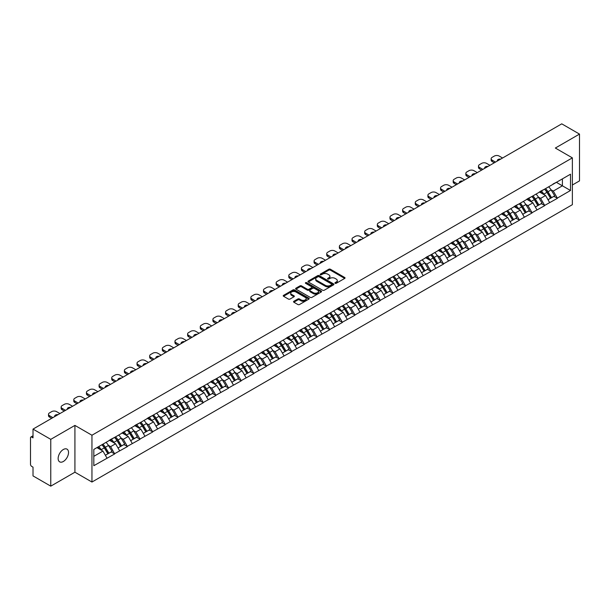 <?xml version="1.0" encoding="UTF-8"?>
<svg xmlns="http://www.w3.org/2000/svg" width="610" height="610" viewBox="0 0 610 610"><rect width="100%" height="100%" fill="white"/><g stroke="black" fill="none" stroke-linecap="round" stroke-linejoin="round"><path stroke-width="0.91" d="M335.142 283.299A0.785 0.457 0 0 0 336.255 283.299L344.711 278.412A1.128 0.648 0 0 0 345.039 277.954A1.128 0.648 0 0 0 344.711 277.497L330.384 269.223A1.128 0.648 0 0 0 328.798 269.223L320.341 274.111A0.785 0.457 0 0 0 321.455 274.752L322.545 274.119A3.599 2.082 0 0 1 327.639 274.119L328.836 274.805A3.599 2.082 0 0 1 329.888 276.277A3.599 2.082 0 0 1 328.836 277.748L327.738 278.381A0.785 0.457 0 0 0 328.851 279.022L329.949 278.389A3.599 2.082 0 0 1 335.042 278.389L336.232 279.083A3.599 2.082 0 0 1 337.292 280.554A3.599 2.082 0 0 1 336.232 282.018L335.142 282.651A0.785 0.457 0 0 0 335.142 283.299L335.142 282.651M63.333 449.509A7.335 4.239 -60 0 1 67.001 449.143A7.335 4.239 -60 0 1 68.129 455.029A7.335 4.239 -60 0 1 63.333 461.495A7.335 4.239 -60 0 1 59.666 461.854A7.335 4.239 -60 0 1 58.537 455.975A7.335 4.239 -60 0 1 63.333 449.509M293.86 301.294A1.128 0.648 0 0 0 293.532 301.752A1.128 0.648 0 0 0 293.86 302.209L297.878 304.535A1.128 0.648 0 0 0 299.472 304.535L308.858 299.113A1.128 0.648 0 0 0 309.194 298.648A1.128 0.648 0 0 0 308.858 298.191L294.538 289.925A1.128 0.648 0 0 0 292.945 289.925L283.558 295.347A1.128 0.648 0 0 0 283.223 295.804A1.128 0.648 0 0 0 283.558 296.262L288.408 299.068A1.128 0.648 0 0 0 290.002 299.068L294.02 296.742A1.128 0.648 0 0 0 294.348 296.285A1.128 0.648 0 0 0 294.02 295.827L291.611 294.439A3.012 1.738 0 0 1 290.734 293.204A3.012 1.738 0 0 1 292.587 291.603A3.012 1.738 0 0 1 295.873 291.976L305.297 297.421A3.012 1.738 0 0 1 306.182 298.648A3.012 1.738 0 0 1 304.321 300.257A3.012 1.738 0 0 1 301.043 299.884L299.472 298.976A1.128 0.648 0 0 0 297.878 298.976L293.86 301.294L293.86 302.209L297.878 299.906L297.878 298.976M74.923 425.406L50.767 439.353L33.016 429.104L561.749 123.845L579.5 134.093L555.344 148.039L572.363 157.868L91.95 435.235L74.923 425.406L74.923 472.209L91.95 482.037L91.95 435.235M322.629 290.246A1.128 0.648 0 0 0 324.215 290.246L333.609 284.824A1.128 0.648 0 0 0 333.937 284.367A1.128 0.648 0 0 0 333.609 283.902L319.282 275.636A1.128 0.648 0 0 0 317.696 275.636L308.302 281.058A1.128 0.648 0 0 0 307.974 281.515A1.128 0.648 0 0 0 308.302 281.972L322.629 290.246M305.869 283.467A0.785 0.457 0 0 1 306.67 283.574L306.67 282.643L321.234 291.046A1.128 0.648 0 0 1 321.562 291.511A1.128 0.648 0 0 1 321.234 291.969L311.847 297.39A1.128 0.648 0 0 1 310.254 297.39L295.926 289.117L295.926 288.202A1.128 0.648 0 0 0 295.598 288.66A1.128 0.648 0 0 0 295.926 289.117M295.926 288.202L299.945 285.877A1.128 0.648 0 0 1 301.538 285.877L307.348 289.231A1.128 0.648 0 0 0 308.942 289.231L311.603 287.691A1.128 0.648 0 0 0 311.939 287.234A1.128 0.648 0 0 0 311.603 286.776L305.557 283.284A0.785 0.457 0 0 1 306.67 282.643M91.95 482.037L572.363 204.678L572.363 157.868M101.893 444.751A7.678 4.438 -120 0 1 104.523 447.824L108.107 453.733L111.226 451.934L114.688 453.932L110.639 446.634L108.389 445.338M114.688 453.932L93.818 465.704L93.818 449.417L570.503 174.201L570.503 190.495L557.326 198.097L553.278 191.075L551.028 189.779M544.532 189.199A7.678 4.438 -120 0 1 547.162 192.272L550.746 198.181L553.865 196.382L557.326 198.097M557.326 198.38L544.684 205.402L540.628 198.38L538.378 197.083M531.889 196.496A7.678 4.438 -120 0 1 534.52 199.569L538.096 205.486L541.215 203.679L544.684 205.402M544.684 205.677L532.034 212.699L527.978 205.677L525.736 204.381M519.24 203.801A7.678 4.438 -120 0 1 521.87 206.874L525.446 212.783L528.573 210.984L532.034 212.699M532.034 212.981L519.384 220.004L515.336 212.981L513.086 211.685M506.59 211.098A7.678 4.438 -120 0 1 509.22 214.179L512.804 220.088L515.923 218.281L519.384 220.004M519.384 220.286L506.742 227.301L502.686 220.286L500.444 218.99M493.947 218.403A7.678 4.438 -120 0 1 496.578 221.476L500.154 227.385L503.28 225.586L506.742 227.301M506.742 227.583L494.092 234.606L490.043 227.583L487.794 226.287M481.298 225.7A7.678 4.438 -120 0 1 483.928 228.78L487.512 234.69L490.631 232.89L494.092 234.606M494.092 234.888L481.45 241.911L477.394 234.888L475.144 233.592M468.655 233.005A7.678 4.438 -120 0 1 471.286 236.078L474.862 241.987L477.981 240.188L481.45 241.911M481.45 242.185L468.8 249.208L464.744 242.185L462.502 240.889M456.005 240.31A7.678 4.438 -120 0 1 458.636 243.382L462.22 249.292L465.338 247.492L468.8 249.208M468.8 249.49L456.15 256.513L452.101 249.49L449.852 248.194M443.363 247.607A7.678 4.438 -120 0 1 445.986 250.679L449.57 256.596L452.689 254.789L456.15 256.513M456.15 256.795L443.508 263.81L439.452 256.795L437.21 255.491M430.713 254.911A7.678 4.438 -120 0 1 433.344 257.984L436.92 263.894L440.046 262.094L443.508 263.81M443.508 264.092L430.858 271.114L426.809 264.092L424.56 262.796M418.063 262.208A7.678 4.438 -120 0 1 420.694 265.289L424.278 271.198L427.396 269.391L430.858 271.114M430.858 271.397L418.216 278.412L414.159 271.397L411.91 270.1M405.421 269.513A7.678 4.438 -120 0 1 408.052 272.586L411.628 278.495L414.747 276.696L418.216 278.412M418.216 278.694L405.566 285.716L401.51 278.694L399.268 277.397M392.771 276.818A7.678 4.438 -120 0 1 395.402 279.891L398.986 285.8L402.104 284.001L405.566 285.716M405.566 285.998L392.916 293.021L388.867 285.998L386.618 284.702M380.129 284.115A7.678 4.438 -120 0 1 382.752 287.188L386.336 293.105L389.454 291.298L392.916 293.021M392.916 293.296L380.274 300.318L376.217 293.296L373.976 291.999M367.479 291.42A7.678 4.438 -120 0 1 370.11 294.493L373.686 300.402L376.812 298.603L380.274 300.318M380.274 300.6L367.624 307.623L363.575 300.6L361.326 299.304M354.829 298.717A7.678 4.438 -120 0 1 357.46 301.798L361.044 307.707L364.162 305.9L367.624 307.623M367.624 307.905L354.982 314.92L350.925 307.905L348.684 306.609M342.187 306.022A7.678 4.438 -120 0 1 344.818 309.095L348.394 315.004L351.512 313.204L354.982 314.92M354.982 315.202L342.332 322.225L338.275 315.202L336.034 313.906M329.537 313.319A7.678 4.438 -120 0 1 332.168 316.399L335.752 322.309L338.87 320.509L342.332 322.225M342.332 322.507L329.682 329.53L325.633 322.507L323.384 321.211M316.895 320.624A7.678 4.438 -120 0 1 319.518 323.696L323.102 329.606L326.22 327.806L329.682 329.53M329.682 329.804L317.04 336.827L312.983 329.804L310.742 328.508M304.245 327.928A7.678 4.438 -120 0 1 306.876 331.001L310.452 336.911L313.578 335.111L317.04 336.827M317.04 337.109L304.39 344.131L300.341 337.109L298.092 335.813M291.595 335.225A7.678 4.438 -120 0 1 294.226 338.298L297.81 344.215L300.928 342.408L304.39 344.131M304.39 344.406L291.748 351.429L287.691 344.406L285.45 343.11M278.953 342.53A7.678 4.438 -120 0 1 281.584 345.603L285.16 351.512L288.286 349.713L291.748 351.429M291.748 351.711L279.098 358.733L275.041 351.711L272.8 350.414M266.303 349.827A7.678 4.438 -120 0 1 268.934 352.908L272.517 358.817L275.636 357.01L279.098 358.733M279.098 359.015L266.448 366.031L262.399 359.015L260.15 357.719M253.661 357.132A7.678 4.438 -120 0 1 256.284 360.205L259.868 366.114L262.986 364.315L266.448 366.031M266.448 366.313L253.806 373.335L249.749 366.313L247.507 365.016M241.011 364.437A7.678 4.438 -120 0 1 243.642 367.51L247.218 373.419L250.344 371.62L253.806 373.335M253.806 373.617L241.156 380.64L237.107 373.617L234.858 372.321M228.361 371.734A7.678 4.438 -120 0 1 230.992 374.807L234.575 380.724L237.694 378.917L241.156 380.64M241.156 380.914L228.514 387.937L224.457 380.914L222.215 379.618M215.719 379.039A7.678 4.438 -120 0 1 218.35 382.112L221.926 388.021L225.052 386.221L228.514 387.937M228.514 388.219L215.864 395.242L211.807 388.219L209.565 386.923M203.069 386.336A7.678 4.438 -120 0 1 205.7 389.409L209.283 395.326L212.402 393.519L215.864 395.242M215.864 395.524L203.221 402.539L199.165 395.524L196.916 394.228M190.427 393.641A7.678 4.438 -120 0 1 193.057 396.713L196.633 402.623L199.752 400.823L203.221 402.539M203.221 402.821L190.572 409.844L186.515 402.821L184.273 401.525M177.777 400.938A7.678 4.438 -120 0 1 180.407 404.018L183.984 409.928L187.11 408.128L190.572 409.844M190.572 410.126L177.922 417.141L173.873 410.126L171.624 408.83M165.127 408.242A7.678 4.438 -120 0 1 167.758 411.315L171.341 417.225L174.46 415.425L177.922 417.141M177.922 417.423L165.279 424.446L161.223 417.423L158.981 416.127M152.485 415.547A7.678 4.438 -120 0 1 155.115 418.62L158.691 424.529L161.818 422.73L165.279 424.446M165.279 424.728L152.63 431.75L148.581 424.728L146.331 423.432M139.835 422.844A7.678 4.438 -120 0 1 142.465 425.917L146.049 431.834L149.168 430.027L152.63 431.75M152.63 432.025L139.987 439.047L135.931 432.025L133.681 430.729M127.193 430.149A7.678 4.438 -120 0 1 129.823 433.222L133.399 439.131L136.518 437.332L139.987 439.047M139.987 439.33L127.337 446.352L123.281 439.33L121.039 438.033M114.543 437.446A7.678 4.438 -120 0 1 117.173 440.527L120.749 446.436L123.876 444.629L127.337 446.352M127.337 446.634L114.688 453.649M110.395 439.566L114.688 437.362M110.639 446.634L115.58 443.775L109.343 440.176M119.636 450.798L115.58 443.775M123.037 432.261L127.337 430.065M123.281 439.33L128.23 436.478L121.985 432.871M132.278 443.493L128.23 436.478M135.687 424.964L139.987 422.761M135.931 432.025L140.872 429.173L134.635 425.566M144.928 436.196L140.872 429.173M148.337 417.659L152.63 415.456M148.581 424.728L153.522 421.868L147.277 418.269M157.578 428.891L153.522 421.868M160.979 410.355L165.279 408.159M161.223 417.423L166.172 414.571L159.927 410.965M170.22 421.594L166.172 414.571M173.629 403.058L177.922 400.854M173.873 410.126L178.814 407.267L172.577 403.667M182.87 414.289L178.814 407.267M186.271 395.753L190.572 393.557M186.515 402.821L191.464 399.969L185.219 396.363M195.513 406.984L191.464 399.969M198.921 388.456L203.221 386.252M199.165 395.524L204.106 392.665L197.869 389.058M208.162 399.687L204.106 392.665M211.571 381.151L215.864 378.955M211.807 388.219L216.756 385.367L210.511 381.761M220.812 392.382L216.756 385.367M224.213 373.846L228.514 371.65M224.457 380.914L229.406 378.063L223.161 374.456M233.455 385.085L229.406 378.063M236.863 366.549L241.156 364.345M237.107 373.617L242.048 370.758L235.811 367.159M246.104 377.781L242.048 370.758M249.505 359.244L253.806 357.048M249.749 366.313L254.698 363.461L248.453 359.854M258.747 370.483L254.698 363.461M262.155 351.947L266.448 349.743M262.399 359.015L267.34 356.156L261.103 352.557M271.397 363.179L267.34 356.156M274.805 344.642L279.098 342.446M275.041 351.711L279.99 348.859L273.745 345.252M284.046 355.874L279.99 348.859M287.447 337.345L291.748 335.142M287.691 344.406L292.64 341.554L286.395 337.948M296.689 348.577L292.64 341.554M300.097 330.04L304.39 327.837M300.341 337.109L305.282 334.25L299.045 330.65M309.339 341.272L305.282 334.25M312.739 322.736L317.04 320.54M312.983 329.804L317.932 326.952L311.687 323.346M321.981 333.975L317.932 326.952M325.389 315.439L329.682 313.235M325.633 322.507L330.574 319.648L324.337 316.049M334.631 326.67L330.574 319.648M338.039 308.134L342.332 305.938M338.275 315.202L343.224 312.35L336.979 308.744M347.281 319.365L343.224 312.35M350.681 300.837L354.982 298.633M350.925 307.905L355.874 305.046L349.629 301.439M359.923 312.068L355.874 305.046M363.331 293.532L367.624 291.336M363.575 300.6L368.516 297.749L362.271 294.142M372.573 304.764L368.516 297.749M375.973 286.235L380.274 284.031M376.217 293.296L381.166 290.444L374.921 286.837M385.215 297.466L381.166 290.444M388.623 278.93L392.916 276.726M388.867 285.998L393.808 283.139L387.571 279.54M397.865 290.162L393.808 283.139M401.273 271.625L405.566 269.429M401.51 278.694L406.458 275.842L400.213 272.235M410.515 282.865L406.458 275.842M413.916 264.328L418.216 262.125M414.159 271.397L419.108 268.537L412.863 264.938M423.157 275.56L419.108 268.537M426.565 257.023L430.858 254.827M426.809 264.092L431.75 261.24L425.505 257.633M435.807 268.255L431.75 261.24M439.208 249.726L443.508 247.523M439.452 256.795L444.4 253.935L438.155 250.329M448.449 260.958L444.4 253.935M451.858 242.422L456.15 240.226M452.101 249.49L457.042 246.638L450.805 243.032M461.099 253.653L457.042 246.638M464.5 235.117L468.8 232.921M464.744 242.185L469.692 239.333L463.447 235.727M473.749 246.356L469.692 239.333M477.15 227.82L481.45 225.616M477.394 234.888L482.342 232.029L476.097 228.43M486.391 239.051L482.342 232.029M489.799 220.515L494.092 218.319M490.043 227.583L494.984 224.732L488.74 221.125M499.041 231.754L494.984 224.732M502.442 213.218L506.742 211.014M502.686 220.286L507.634 217.427L501.389 213.828M511.683 224.45L507.634 217.427M515.092 205.913L519.384 203.717M515.336 212.981L520.277 210.13L514.039 206.523M524.333 217.145L520.277 210.13M527.734 198.616L532.034 196.412M527.978 205.677L532.926 202.825L526.682 199.218M536.983 209.848L532.926 202.825M540.384 191.311L544.684 189.108M540.628 198.38L545.576 195.52L539.332 191.921M549.625 202.543L545.576 195.52M553.034 184.006L557.326 181.81M553.278 191.075L562.397 185.814L562.397 178.882L570.503 174.201M556.396 182.344L570.503 190.495M572.363 185.013L579.5 180.895L579.5 134.093M50.767 439.353L50.767 486.155L33.016 475.907L33.016 467.153L31.712 466.406A1.723 0.991 -120 0 1 30.5 464.301L30.5 437.812A1.723 0.991 -120 0 1 30.858 437.019A1.723 0.991 -120 0 1 31.712 437.103L33.016 437.858L33.016 429.104M50.767 486.155L74.923 472.209M93.818 456.341L102.938 451.08L96.937 447.618M106.986 458.102L102.938 451.08M546.987 192.409L547.383 192.638M534.337 199.706L534.741 199.943M521.695 207.011L522.091 207.24M509.045 214.316L509.449 214.545M496.395 221.613L496.799 221.849M483.753 228.918L484.157 229.146M471.103 236.215L471.507 236.451M458.461 243.52L458.857 243.748M445.811 250.817L446.215 251.053M433.161 258.121L433.565 258.35M420.519 265.426L420.923 265.655M407.869 272.723L408.273 272.96M395.227 280.028L395.623 280.257M382.577 287.325L382.981 287.562M369.935 294.63L370.331 294.859M357.285 301.935L357.689 302.163M344.635 309.232L345.039 309.468M331.992 316.537L332.389 316.765M319.343 323.834L319.747 324.07M306.7 331.138L307.097 331.367M294.05 338.436L294.455 338.672M281.401 345.74L281.805 345.969M268.758 353.045L269.155 353.274M256.108 360.342L256.513 360.579M243.466 367.647L243.863 367.876M230.816 374.944L231.22 375.18M218.166 382.249L218.571 382.478M205.524 389.554L205.921 389.782M192.874 396.851L193.278 397.079M180.232 404.155L180.629 404.384M167.582 411.453L167.986 411.689M154.932 418.757L155.337 418.986M142.29 426.054L142.687 426.291M129.64 433.359L130.044 433.588M116.998 440.664L117.394 440.893M104.348 447.961L104.752 448.197M335.454 283.406L336.232 282.956A3.599 2.082 0 0 0 337.292 281.485L337.292 280.554M329.888 276.277L329.888 277.214A3.599 2.082 0 0 1 328.836 278.686L328.058 279.136M344.696 278.427L330.384 270.161A1.128 0.648 0 0 0 328.798 270.161L320.654 274.858M333.609 283.902L333.609 284.824L319.282 276.574A1.128 0.648 0 0 0 317.696 276.574L308.317 281.98L308.302 281.058M331.619 284.687A0.785 0.457 0 0 0 331.619 284.039L319.045 276.78A0.785 0.457 0 0 0 317.932 276.78L316.781 277.451A3.599 2.082 0 0 0 315.721 278.923A3.599 2.082 0 0 0 316.781 280.387L325.374 285.35A3.599 2.082 0 0 0 330.467 285.35L331.619 284.687L331.619 285.625A0.785 0.457 0 0 0 331.848 285.297L331.848 284.367M315.721 278.923L315.721 279.853A3.599 2.082 0 0 0 316.781 281.324L316.781 280.387M331.619 285.625L330.467 286.288A3.599 2.082 0 0 1 325.374 286.288L316.781 281.324M295.941 289.125L299.945 286.814L299.945 285.877M311.939 287.234L311.939 288.172A1.128 0.648 0 0 1 311.603 288.629L308.942 290.169A1.128 0.648 0 0 1 307.348 290.169L301.538 286.814A1.128 0.648 0 0 0 299.945 286.814M306.67 283.574L321.218 291.976M313.38 292.716A3.012 1.738 0 0 0 316.659 293.09A3.012 1.738 0 0 0 318.512 291.488A3.012 1.738 0 0 0 317.635 290.253L314.31 288.339A1.128 0.648 0 0 0 312.716 288.339L310.055 289.88A1.128 0.648 0 0 0 309.727 290.337A1.128 0.648 0 0 0 310.055 290.795L313.38 292.716L313.38 293.646A3.012 1.738 0 0 0 316.659 294.028A3.012 1.738 0 0 0 318.512 292.419L318.512 291.488M309.727 290.337L309.727 291.275A1.128 0.648 0 0 0 310.055 291.733L310.055 290.795M313.38 293.646L310.055 291.733M306.182 298.648L306.182 299.586A3.012 1.738 0 0 1 304.321 301.195A3.012 1.738 0 0 1 301.043 300.814L299.472 299.906A1.128 0.648 0 0 0 297.878 299.906M290.734 293.204L290.734 294.142A3.012 1.738 0 0 0 291.611 295.37L291.611 294.439M294.005 296.757L291.611 295.37M308.858 298.191L308.858 299.113L294.538 290.856A1.128 0.648 0 0 0 292.945 290.856L283.574 296.269L283.558 295.347M502.564 158.013L499.201 156.069A3.439 1.982 0 0 0 494.336 156.069L492.148 157.334A3.439 1.982 0 0 0 491.141 158.737A3.439 1.982 0 0 0 492.148 160.14L492.148 161.543L494.298 162.786M492.148 161.543A3.439 1.982 180 0 1 491.141 160.14L491.141 158.737M492.148 160.14L495.511 162.085M497.402 160.994A2.692 1.555 180 0 1 497.318 160.605A2.692 1.555 180 0 1 500.673 159.103M548.649 186.82A9.402 5.429 60 0 1 551.112 189.916L547.993 191.723A9.402 5.429 -120 0 0 545.531 188.62M547.993 191.723L551.57 197.632L554.696 195.833L551.112 189.916M550.746 198.181L551.57 197.632M553.865 196.382L554.696 195.833M540.155 191.441A7.678 4.438 60 0 1 542.275 193.622M541.352 191.029A9.402 5.429 60 0 1 543.815 194.132L544.173 194.712M548.016 199.76L550.517 198.242L546.941 192.325A9.402 5.429 -120 0 0 544.471 189.23M550.517 198.242L547.986 199.699M489.921 165.31L486.551 163.366A3.439 1.982 0 0 0 481.686 163.366L479.498 164.631A3.439 1.982 0 0 0 478.492 166.034A3.439 1.982 0 0 0 479.498 167.437L479.498 168.848L481.648 170.083M479.498 168.848A3.439 1.982 180 0 1 478.492 167.437L478.492 166.034M479.498 167.437L482.868 169.382M484.752 168.291A2.692 1.555 180 0 1 484.668 167.91A2.692 1.555 180 0 1 488.03 166.4M535.999 194.125A9.402 5.429 60 0 1 538.462 197.221L535.344 199.02A9.402 5.429 -120 0 0 532.881 195.924M535.344 199.02L538.927 204.929L542.046 203.13L538.462 197.221M538.096 205.486L538.927 204.929M541.215 203.679L542.046 203.13M527.505 198.746A7.678 4.438 60 0 1 529.625 200.919M528.71 198.334A9.402 5.429 60 0 1 531.173 201.43L531.524 202.017M535.366 207.057L537.867 205.54L534.291 199.63A9.402 5.429 -120 0 0 531.828 196.534M537.867 205.54L535.336 207.004M477.272 172.615L473.909 170.67A3.439 1.982 0 0 0 469.044 170.67L466.856 171.936A3.439 1.982 0 0 0 465.849 173.339A3.439 1.982 0 0 0 466.856 174.742L466.856 176.145L469.006 177.388M466.856 176.145A3.439 1.982 180 0 1 465.849 174.742L465.849 173.339M466.856 174.742L470.218 176.686M472.109 175.596A2.692 1.555 180 0 1 472.026 175.207A2.692 1.555 180 0 1 475.381 173.705M523.357 201.422A9.402 5.429 60 0 1 525.82 204.518L522.701 206.325A9.402 5.429 -120 0 0 520.231 203.221M522.701 206.325L526.278 212.234L529.396 210.435L525.82 204.518M525.446 212.783L526.278 212.234M528.573 210.984L529.396 210.435M514.863 206.05A7.678 4.438 60 0 1 516.975 208.223M516.06 205.639A9.402 5.429 60 0 1 518.523 208.734L518.874 209.314M522.724 214.362L525.225 212.844L521.641 206.935A9.402 5.429 -120 0 0 519.179 203.831M525.225 212.844L522.694 214.308M464.622 179.912L461.259 177.975A3.439 1.982 0 0 0 456.394 177.975L454.206 179.233A3.439 1.982 0 0 0 453.2 180.636A3.439 1.982 0 0 0 454.206 182.047L454.206 183.45L456.356 184.685M454.206 183.45A3.439 1.982 180 0 1 453.2 182.047L453.2 180.636M454.206 182.047L457.569 183.984M459.46 182.893A2.692 1.555 180 0 1 459.376 182.512A2.692 1.555 180 0 1 462.738 181.002M510.707 208.727A9.402 5.429 60 0 1 513.17 211.822L510.051 213.622A9.402 5.429 -120 0 0 507.589 210.526M510.051 213.622L513.628 219.539L516.754 217.732L513.17 211.822M512.804 220.088L513.628 219.539M515.923 218.281L516.754 217.732M502.213 213.347A7.678 4.438 60 0 1 504.333 215.521M503.41 212.936A9.402 5.429 60 0 1 505.873 216.039L506.231 216.619M510.074 221.659L512.575 220.141L508.999 214.232A9.402 5.429 -120 0 0 506.536 211.136M512.575 220.141L510.044 221.605M451.979 187.217L448.617 185.272A3.439 1.982 0 0 0 443.752 185.272L441.564 186.538A3.439 1.982 0 0 0 440.557 187.941A3.439 1.982 0 0 0 441.564 189.344L441.564 190.747L443.706 191.99M441.564 190.747A3.439 1.982 180 0 1 440.557 189.344L440.557 187.941M441.564 189.344L444.926 191.288M446.817 190.198A2.692 1.555 180 0 1 446.733 189.817A2.692 1.555 180 0 1 450.088 188.307M498.065 216.024A9.402 5.429 60 0 1 500.528 219.127L497.402 220.927A9.402 5.429 -120 0 0 494.939 217.831M497.402 220.927L500.985 226.836L504.104 225.037L500.528 219.127M500.154 227.385L500.985 226.836M503.28 225.586L504.104 225.037M489.563 220.652A7.678 4.438 60 0 1 491.683 222.825M490.768 220.24A9.402 5.429 60 0 1 493.231 223.336L493.582 223.923M497.432 228.963L499.933 227.446L496.349 221.537A9.402 5.429 -120 0 0 493.887 218.433M499.933 227.446L497.402 228.91M439.33 194.514L435.967 192.577A3.439 1.982 0 0 0 431.102 192.577L428.914 193.835A3.439 1.982 0 0 0 427.907 195.246A3.439 1.982 0 0 0 428.914 196.649L428.914 198.052L431.064 199.295M428.914 198.052A3.439 1.982 180 0 1 427.907 196.649L427.907 195.246M428.914 196.649L432.276 198.585M434.167 197.495A2.692 1.555 180 0 1 434.084 197.114A2.692 1.555 180 0 1 437.446 195.604M485.415 223.329A9.402 5.429 60 0 1 487.878 226.424L484.759 228.231A9.402 5.429 -120 0 0 482.296 225.128M484.759 228.231L488.336 234.141L491.462 232.334L487.878 226.424M487.512 234.69L488.336 234.141M490.631 232.89L491.462 232.334M476.921 227.949A7.678 4.438 60 0 1 479.041 230.123M478.118 227.538A9.402 5.429 60 0 1 480.581 230.641L480.939 231.22M484.782 236.261L487.283 234.751L483.707 228.834A9.402 5.429 -120 0 0 481.237 225.738M487.283 234.751L484.752 236.207M426.687 201.819L423.317 199.874A3.439 1.982 0 0 0 418.46 199.874L416.264 201.14A3.439 1.982 0 0 0 415.257 202.543A3.439 1.982 0 0 0 416.264 203.946L416.264 205.349L418.414 206.592M416.264 205.349A3.439 1.982 180 0 1 415.257 203.946L415.257 202.543M416.264 203.946L419.634 205.89M421.518 204.8A2.692 1.555 180 0 1 421.434 204.419A2.692 1.555 180 0 1 424.796 202.909M472.765 230.626A9.402 5.429 60 0 1 475.236 233.729L472.109 235.529A9.402 5.429 -120 0 0 469.647 232.433M472.109 235.529L475.693 241.438L478.812 239.638L475.236 233.729M474.862 241.987L475.693 241.438M477.981 240.188L478.812 239.638M464.271 235.254A7.678 4.438 60 0 1 466.391 237.427M465.476 234.842A9.402 5.429 60 0 1 467.939 237.938L468.289 238.525M472.132 243.565L474.633 242.048L471.057 236.139A9.402 5.429 -120 0 0 468.594 233.043M474.633 242.048L472.102 243.512M414.037 209.123L410.675 207.179A3.439 1.982 0 0 0 405.81 207.179L403.622 208.445A3.439 1.982 0 0 0 402.615 209.848A3.439 1.982 0 0 0 403.622 211.251L403.622 212.654L405.772 213.896M403.622 212.654A3.439 1.982 180 0 1 402.615 211.251L402.615 209.848M403.622 211.251L406.984 213.195M408.875 212.105A2.692 1.555 180 0 1 408.791 211.716A2.692 1.555 180 0 1 412.146 210.214M460.123 237.93A9.402 5.429 60 0 1 462.586 241.026L459.467 242.833A9.402 5.429 -120 0 0 456.997 239.73M459.467 242.833L463.043 248.743L466.162 246.943L462.586 241.026M462.22 249.292L463.043 248.743M465.338 247.492L466.162 246.943M451.629 242.559A7.678 4.438 60 0 1 453.741 244.732M452.826 242.147A9.402 5.429 60 0 1 455.289 245.243L455.639 245.822M459.49 250.87L461.991 249.353L458.407 243.443A9.402 5.429 -120 0 0 455.945 240.34M461.991 249.353L459.46 250.809M401.388 216.42L398.025 214.476A3.439 1.982 0 0 0 393.16 214.476L390.972 215.742A3.439 1.982 0 0 0 389.965 217.145A3.439 1.982 0 0 0 390.972 218.548L390.972 219.958L393.122 221.194M390.972 219.958A3.439 1.982 180 0 1 389.965 218.548L389.965 217.145M390.972 218.548L394.334 220.492M396.225 219.402A2.692 1.555 180 0 1 396.142 219.02A2.692 1.555 180 0 1 399.504 217.511M447.473 245.235A9.402 5.429 60 0 1 449.936 248.331L446.817 250.131A9.402 5.429 -120 0 0 444.354 247.035M446.817 250.131L450.401 256.048L453.52 254.24L449.936 248.331M449.57 256.596L450.401 256.048M452.689 254.789L453.52 254.24M438.979 249.856A7.678 4.438 60 0 1 441.099 252.029M440.176 249.444A9.402 5.429 60 0 1 442.639 252.54L442.997 253.127M446.84 258.167L449.341 256.65L445.765 250.74A9.402 5.429 -120 0 0 443.302 247.645M449.341 256.65L446.81 258.114M388.745 223.725L385.383 221.781A3.439 1.982 0 0 0 380.518 221.781L378.33 223.046A3.439 1.982 0 0 0 377.323 224.45A3.439 1.982 0 0 0 378.33 225.852L378.33 227.256L380.472 228.498M378.33 227.256A3.439 1.982 180 0 1 377.323 225.852L377.323 224.45M378.33 225.852L381.692 227.797M383.583 226.706A2.692 1.555 180 0 1 383.499 226.318A2.692 1.555 180 0 1 386.854 224.815M434.831 252.532A9.402 5.429 60 0 1 437.294 255.636L434.167 257.435A9.402 5.429 -120 0 0 431.705 254.339M434.167 257.435L437.751 263.345L440.87 261.545L437.294 255.636M436.92 263.894L437.751 263.345M440.046 262.094L440.87 261.545M426.329 257.161A7.678 4.438 60 0 1 428.449 259.334M427.534 256.749A9.402 5.429 60 0 1 429.997 259.845L430.347 260.424M434.198 265.472L436.699 263.955L433.115 258.045A9.402 5.429 -120 0 0 430.652 254.942M436.699 263.955L434.167 265.419M376.095 231.022L372.733 229.085A3.439 1.982 0 0 0 367.868 229.085L365.68 230.344A3.439 1.982 0 0 0 364.673 231.754A3.439 1.982 0 0 0 365.68 233.157L365.68 234.56L367.83 235.796M365.68 234.56A3.439 1.982 180 0 1 364.673 233.157L364.673 231.754M365.68 233.157L369.042 235.094M370.933 234.004A2.692 1.555 180 0 1 370.849 233.622A2.692 1.555 180 0 1 374.212 232.113M422.181 259.837A9.402 5.429 60 0 1 424.644 262.933L421.525 264.732A9.402 5.429 -120 0 0 419.062 261.637M421.525 264.732L425.101 270.649L428.228 268.842L424.644 262.933M424.278 271.198L425.101 270.649M427.396 269.391L428.228 268.842M413.687 264.458A7.678 4.438 60 0 1 415.807 266.631M414.884 264.046A9.402 5.429 60 0 1 417.347 267.149L417.705 267.729M421.548 272.769L424.049 271.252L420.473 265.342A9.402 5.429 -120 0 0 418.002 262.247M424.049 271.252L421.518 272.716M363.453 238.327L360.083 236.383A3.439 1.982 0 0 0 355.226 236.383L353.03 237.648A3.439 1.982 0 0 0 352.023 239.051A3.439 1.982 0 0 0 353.03 240.454L353.03 241.857L355.18 243.1M353.03 241.857A3.439 1.982 180 0 1 352.023 240.454L352.023 239.051M353.03 240.454L356.4 242.399M358.284 241.308A2.692 1.555 180 0 1 358.2 240.927A2.692 1.555 180 0 1 361.562 239.417M409.531 267.134A9.402 5.429 60 0 1 412.002 270.238L408.875 272.037A9.402 5.429 -120 0 0 406.412 268.941M408.875 272.037L412.459 277.946L415.578 276.147L412.002 270.238M411.628 278.495L412.459 277.946M414.747 276.696L415.578 276.147M401.037 271.763A7.678 4.438 60 0 1 403.157 273.936M402.242 271.351A9.402 5.429 60 0 1 404.704 274.447L405.055 275.034M408.898 280.074L411.407 278.556L407.823 272.647A9.402 5.429 -120 0 0 405.36 269.551M411.407 278.556L408.868 280.02M350.803 245.624L347.441 243.687A3.439 1.982 0 0 0 342.576 243.687L340.388 244.953A3.439 1.982 0 0 0 339.381 246.356A3.439 1.982 0 0 0 340.388 247.759L340.388 249.162L342.538 250.405M340.388 249.162A3.439 1.982 180 0 1 339.381 247.759L339.381 246.356M340.388 247.759L343.75 249.703M345.641 248.613A2.692 1.555 180 0 1 345.557 248.224A2.692 1.555 180 0 1 348.912 246.722M396.889 274.439A9.402 5.429 60 0 1 399.352 277.535L396.233 279.342A9.402 5.429 -120 0 0 393.77 276.238M396.233 279.342L399.809 285.251L402.928 283.444L399.352 277.535M398.986 285.8L399.809 285.251M402.104 284.001L402.928 283.444M388.395 279.06A7.678 4.438 60 0 1 390.507 281.233M389.592 278.648A9.402 5.429 60 0 1 392.055 281.751L392.405 282.331M396.256 287.371L398.757 285.861L395.173 279.944A9.402 5.429 -120 0 0 392.71 276.848M398.757 285.861L396.225 287.318M338.154 252.929L334.791 250.984A3.439 1.982 0 0 0 329.926 250.984L327.738 252.25A3.439 1.982 0 0 0 326.731 253.653A3.439 1.982 0 0 0 327.738 255.056L327.738 256.467L329.888 257.702M327.738 256.467A3.439 1.982 180 0 1 326.731 255.056L326.731 253.653M327.738 255.056L331.1 257.001M332.991 255.91A2.692 1.555 180 0 1 332.907 255.529A2.692 1.555 180 0 1 336.27 254.019M384.239 281.744A9.402 5.429 60 0 1 386.702 284.839L383.583 286.639A9.402 5.429 -120 0 0 381.12 283.543M383.583 286.639L387.167 292.548L390.286 290.749L386.702 284.839M386.336 293.105L387.167 292.548M389.454 291.298L390.286 290.749M375.745 286.364A7.678 4.438 60 0 1 377.864 288.538M376.942 285.953A9.402 5.429 60 0 1 379.405 289.048L379.763 289.636M383.606 294.676L386.107 293.158L382.531 287.249A9.402 5.429 -120 0 0 380.068 284.153M386.107 293.158L383.576 294.622M325.511 260.234L322.149 258.289A3.439 1.982 0 0 0 317.284 258.289L315.096 259.555A3.439 1.982 0 0 0 314.089 260.958A3.439 1.982 0 0 0 315.096 262.361L315.096 263.764L317.238 265.007M315.096 263.764A3.439 1.982 180 0 1 314.089 262.361L314.089 260.958M315.096 262.361L318.458 264.305M320.349 263.215A2.692 1.555 180 0 1 320.265 262.826A2.692 1.555 180 0 1 323.62 261.324M371.597 289.041A9.402 5.429 60 0 1 374.06 292.137L370.933 293.944A9.402 5.429 -120 0 0 368.47 290.84M370.933 293.944L374.517 299.853L377.636 298.054L374.06 292.137M373.686 300.402L374.517 299.853M376.812 298.603L377.636 298.054M363.095 293.669A7.678 4.438 60 0 1 365.215 295.842M364.3 293.257A9.402 5.429 60 0 1 366.762 296.353L367.113 296.933M370.964 301.981L373.465 300.463L369.881 294.554A9.402 5.429 -120 0 0 367.418 291.45M373.465 300.463L370.933 301.927M312.861 267.531L309.499 265.594A3.439 1.982 0 0 0 304.634 265.594L302.446 266.852A3.439 1.982 0 0 0 301.439 268.255A3.439 1.982 0 0 0 302.446 269.666L302.446 271.069L304.596 272.304M302.446 271.069A3.439 1.982 180 0 1 301.439 269.666L301.439 268.255M302.446 269.666L305.808 271.602M307.699 270.512A2.692 1.555 180 0 1 307.615 270.131A2.692 1.555 180 0 1 310.978 268.621M358.947 296.346A9.402 5.429 60 0 1 361.41 299.441L358.291 301.241A9.402 5.429 -120 0 0 355.828 298.145M358.291 301.241L361.867 307.158L364.993 305.351L361.41 299.441M361.044 307.707L361.867 307.158M364.162 305.9L364.993 305.351M350.453 300.966A7.678 4.438 60 0 1 352.572 303.139M351.65 300.555A9.402 5.429 60 0 1 354.113 303.65L354.471 304.237M358.314 309.278L360.815 307.76L357.239 301.851A9.402 5.429 -120 0 0 354.776 298.755M360.815 307.76L358.284 309.224M300.219 274.835L296.849 272.891A3.439 1.982 0 0 0 291.992 272.891L289.796 274.157A3.439 1.982 0 0 0 288.789 275.56A3.439 1.982 0 0 0 289.796 276.963L289.796 278.366L291.946 279.609M289.796 278.366A3.439 1.982 180 0 1 288.789 276.963L288.789 275.56M289.796 276.963L293.166 278.907M295.049 277.817A2.692 1.555 180 0 1 294.965 277.436A2.692 1.555 180 0 1 298.328 275.926M346.297 303.643A9.402 5.429 60 0 1 348.767 306.746L345.641 308.546A9.402 5.429 -120 0 0 343.178 305.45M345.641 308.546L349.225 314.455L352.344 312.656L348.767 306.746M348.394 315.004L349.225 314.455M351.512 313.204L352.344 312.656M337.803 308.271A7.678 4.438 60 0 1 339.923 310.444M339.007 307.859A9.402 5.429 60 0 1 341.47 310.955L341.821 311.535M345.664 316.582L348.173 315.065L344.589 309.156A9.402 5.429 -120 0 0 342.126 306.052M348.173 315.065L345.634 316.529M287.569 282.133L284.207 280.196A3.439 1.982 0 0 0 279.342 280.196L277.154 281.454A3.439 1.982 0 0 0 276.147 282.865A3.439 1.982 0 0 0 277.154 284.268L277.154 285.671L279.304 286.913M277.154 285.671A3.439 1.982 180 0 1 276.147 284.268L276.147 282.865M277.154 284.268L280.516 286.204M282.407 285.114A2.692 1.555 180 0 1 282.323 284.733A2.692 1.555 180 0 1 285.678 283.223M333.655 310.947A9.402 5.429 60 0 1 336.118 314.043L332.999 315.85A9.402 5.429 -120 0 0 330.536 312.747M332.999 315.85L336.575 321.76L339.701 319.953L336.118 314.043M335.752 322.309L336.575 321.76M338.87 320.509L339.701 319.953M325.16 315.568A7.678 4.438 60 0 1 327.273 317.741M326.358 315.156A9.402 5.429 60 0 1 328.82 318.26L329.171 318.839M333.022 323.879L335.523 322.37L331.939 316.453A9.402 5.429 -120 0 0 329.476 313.357M335.523 322.37L332.991 323.826M274.919 289.437L271.557 287.493A3.439 1.982 0 0 0 266.692 287.493L264.504 288.759A3.439 1.982 0 0 0 263.497 290.162A3.439 1.982 0 0 0 264.504 291.565L264.504 292.968L266.654 294.211M264.504 292.968A3.439 1.982 180 0 1 263.497 291.565L263.497 290.162M264.504 291.565L267.874 293.509M269.757 292.419A2.692 1.555 180 0 1 269.673 292.037A2.692 1.555 180 0 1 273.036 290.528M321.005 318.245A9.402 5.429 60 0 1 323.468 321.348L320.349 323.147A9.402 5.429 -120 0 0 317.886 320.052M320.349 323.147L323.933 329.057L327.051 327.257L323.468 321.348M323.102 329.606L323.933 329.057M326.22 327.806L327.051 327.257M312.511 322.873A7.678 4.438 60 0 1 314.63 325.046M313.708 322.461A9.402 5.429 60 0 1 316.178 325.557L316.529 326.144M320.372 331.184L322.873 329.667L319.297 323.757A9.402 5.429 -120 0 0 316.834 320.662M322.873 329.667L320.341 331.131M262.277 296.742L258.914 294.798A3.439 1.982 0 0 0 254.05 294.798L251.861 296.063A3.439 1.982 0 0 0 250.855 297.466A3.439 1.982 0 0 0 251.861 298.869L251.861 300.272L254.004 301.515M251.861 300.272A3.439 1.982 180 0 1 250.855 298.869L250.855 297.466M251.861 298.869L255.224 300.814M257.115 299.723A2.692 1.555 180 0 1 257.031 299.335A2.692 1.555 180 0 1 260.386 297.832M308.363 325.549A9.402 5.429 60 0 1 310.825 328.645L307.699 330.452A9.402 5.429 -120 0 0 305.236 327.349M307.699 330.452L311.283 336.362L314.402 334.562L310.825 328.645M310.452 336.911L311.283 336.362M313.578 335.111L314.402 334.562M299.861 330.178A7.678 4.438 60 0 1 301.981 332.351M301.065 329.758A9.402 5.429 60 0 1 303.528 332.862L303.879 333.441M307.73 338.489L310.231 336.972L306.647 331.055A9.402 5.429 -120 0 0 304.184 327.959M310.231 336.972L307.699 338.428M249.627 304.039L246.265 302.095A3.439 1.982 0 0 0 241.4 302.095L239.212 303.361A3.439 1.982 0 0 0 238.205 304.764A3.439 1.982 0 0 0 239.212 306.167L239.212 307.577L241.362 308.812M239.212 307.577A3.439 1.982 180 0 1 238.205 306.167L238.205 304.764M239.212 306.167L242.574 308.111M244.465 307.021A2.692 1.555 180 0 1 244.381 306.639A2.692 1.555 180 0 1 247.744 305.13M295.713 332.854A9.402 5.429 60 0 1 298.176 335.95L295.057 337.749A9.402 5.429 -120 0 0 292.594 334.654M295.057 337.749L298.633 343.659L301.759 341.859L298.176 335.95M297.81 344.215L298.633 343.659M300.928 342.408L301.759 341.859M287.219 337.475A7.678 4.438 60 0 1 289.338 339.648M288.416 337.063A9.402 5.429 60 0 1 290.878 340.159L291.237 340.746M295.08 345.786L297.581 344.269L294.005 338.359A9.402 5.429 -120 0 0 291.542 335.264M297.581 344.269L295.049 345.733M236.985 311.344L233.622 309.4A3.439 1.982 0 0 0 228.758 309.4L226.569 310.665A3.439 1.982 0 0 0 225.555 312.068A3.439 1.982 0 0 0 226.569 313.471L226.569 314.874L228.712 316.117M226.569 314.874A3.439 1.982 180 0 1 225.555 313.471L225.555 312.068M226.569 313.471L229.932 315.416M231.815 314.325A2.692 1.555 180 0 1 231.731 313.937A2.692 1.555 180 0 1 235.094 312.434M283.07 340.151A9.402 5.429 60 0 1 285.533 343.255L282.407 345.054A9.402 5.429 -120 0 0 279.944 341.958M282.407 345.054L285.991 350.963L289.11 349.164L285.533 343.255M285.16 351.512L285.991 350.963M288.286 349.713L289.11 349.164M274.569 344.78A7.678 4.438 60 0 1 276.688 346.953M275.773 344.368A9.402 5.429 60 0 1 278.236 347.464L278.587 348.043M282.438 353.091L284.939 351.573L281.355 345.664A9.402 5.429 -120 0 0 278.892 342.561M284.939 351.573L282.399 353.037M224.335 318.641L220.972 316.704A3.439 1.982 0 0 0 216.108 316.704L213.919 317.962A3.439 1.982 0 0 0 212.913 319.365A3.439 1.982 0 0 0 213.919 320.776L213.919 322.179L216.07 323.414M213.919 322.179A3.439 1.982 180 0 1 212.913 320.776L212.913 319.365M213.919 320.776L217.282 322.713M219.173 321.623A2.692 1.555 180 0 1 219.089 321.241A2.692 1.555 180 0 1 222.444 319.731M270.421 347.456A9.402 5.429 60 0 1 272.883 350.552L269.765 352.351A9.402 5.429 -120 0 0 267.302 349.255M269.765 352.351L273.341 358.268L276.467 356.461L272.883 350.552M272.517 358.817L273.341 358.268M275.636 357.01L276.467 356.461M261.926 352.077A7.678 4.438 60 0 1 264.046 354.25M263.123 351.665A9.402 5.429 60 0 1 265.586 354.768L265.937 355.348M269.788 360.388L272.289 358.871L268.705 352.961A9.402 5.429 -120 0 0 266.242 349.865M272.289 358.871L269.757 360.335M211.693 325.946L208.323 324.002A3.439 1.982 0 0 0 203.458 324.002L201.269 325.267A3.439 1.982 0 0 0 200.263 326.67A3.439 1.982 0 0 0 201.269 328.073L201.269 329.476L203.42 330.719M201.269 329.476A3.439 1.982 180 0 1 200.263 328.073L200.263 326.67M201.269 328.073L204.64 330.018M206.523 328.927A2.692 1.555 180 0 1 206.439 328.546A2.692 1.555 180 0 1 209.802 327.036M257.771 354.753A9.402 5.429 60 0 1 260.234 357.856L257.115 359.656A9.402 5.429 -120 0 0 254.652 356.56M257.115 359.656L260.699 365.565L263.817 363.766L260.234 357.856M259.868 366.114L260.699 365.565M262.986 364.315L263.817 363.766M249.276 359.381A7.678 4.438 60 0 1 251.396 361.555M250.474 358.97A9.402 5.429 60 0 1 252.944 362.065L253.295 362.653M257.138 367.693L259.639 366.175L256.063 360.266A9.402 5.429 -120 0 0 253.6 357.163M259.639 366.175L257.107 367.639M199.043 333.243L195.68 331.306A3.439 1.982 0 0 0 190.816 331.306L188.627 332.564A3.439 1.982 0 0 0 187.621 333.975A3.439 1.982 0 0 0 188.627 335.378L188.627 336.781L190.77 338.024M188.627 336.781A3.439 1.982 180 0 1 187.621 335.378L187.621 333.975M188.627 335.378L191.99 337.315M193.881 336.224A2.692 1.555 180 0 1 193.797 335.843A2.692 1.555 180 0 1 197.152 334.333M245.129 362.058A9.402 5.429 60 0 1 247.591 365.154L244.465 366.961A9.402 5.429 -120 0 0 242.002 363.857M244.465 366.961L248.049 372.87L251.167 371.063L247.591 365.154M247.218 373.419L248.049 372.87M250.344 371.62L251.167 371.063M236.627 366.679A7.678 4.438 60 0 1 238.746 368.852M237.831 366.267A9.402 5.429 60 0 1 240.294 369.37L240.645 369.95M244.496 374.99L246.997 373.48L243.413 367.563A9.402 5.429 -120 0 0 240.95 364.467M246.997 373.48L244.465 374.937M186.393 340.548L183.03 338.603A3.439 1.982 0 0 0 178.166 338.603L175.977 339.869A3.439 1.982 0 0 0 174.971 341.272A3.439 1.982 0 0 0 175.977 342.675L175.977 344.086L178.128 345.321M175.977 344.086A3.439 1.982 180 0 1 174.971 342.675L174.971 341.272M175.977 342.675L179.34 344.619M181.231 343.529A2.692 1.555 180 0 1 181.147 343.148A2.692 1.555 180 0 1 184.51 341.638M232.479 369.363A9.402 5.429 60 0 1 234.941 372.458L231.823 374.258A9.402 5.429 -120 0 0 229.36 371.162M231.823 374.258L235.399 380.167L238.525 378.368L234.941 372.458M234.575 380.724L235.399 380.167M237.694 378.917L238.525 378.368M223.984 373.983A7.678 4.438 60 0 1 226.104 376.156M225.181 373.572A9.402 5.429 60 0 1 227.644 376.667L228.003 377.254M231.846 382.295L234.347 380.777L230.771 374.868A9.402 5.429 -120 0 0 228.308 371.772M234.347 380.777L231.815 382.241M173.751 347.852L170.388 345.908A3.439 1.982 0 0 0 165.524 345.908L163.335 347.174A3.439 1.982 0 0 0 162.321 348.577A3.439 1.982 0 0 0 163.335 349.98L163.335 351.383L165.478 352.626M163.335 351.383A3.439 1.982 180 0 1 162.321 349.98L162.321 348.577M163.335 349.98L166.698 351.924M168.581 350.834A2.692 1.555 180 0 1 168.505 350.445A2.692 1.555 180 0 1 171.86 348.943M219.836 376.66A9.402 5.429 60 0 1 222.299 379.755L219.173 381.563A9.402 5.429 -120 0 0 216.71 378.459M219.173 381.563L222.757 387.472L225.875 385.673L222.299 379.755M221.926 388.021L222.757 387.472M225.052 386.221L225.875 385.673M211.335 381.288A7.678 4.438 60 0 1 213.454 383.461M212.539 380.876A9.402 5.429 60 0 1 215.002 383.972L215.353 384.552M219.203 389.599L221.704 388.082L218.121 382.173A9.402 5.429 -120 0 0 215.658 379.069M221.704 388.082L219.165 389.546M161.101 355.15L157.738 353.205A3.439 1.982 0 0 0 152.874 353.205L150.685 354.471A3.439 1.982 0 0 0 149.679 355.874A3.439 1.982 0 0 0 150.685 357.285L150.685 358.688L152.835 359.923M150.685 358.688A3.439 1.982 180 0 1 149.679 357.285L149.679 355.874M150.685 357.285L154.048 359.221M155.939 358.131A2.692 1.555 180 0 1 155.855 357.75A2.692 1.555 180 0 1 159.21 356.24M207.186 383.964A9.402 5.429 60 0 1 209.649 387.06L206.531 388.86A9.402 5.429 -120 0 0 204.068 385.764M206.531 388.86L210.107 394.777L213.233 392.97L209.649 387.06M209.283 395.326L210.107 394.777M212.402 393.519L213.233 392.97M198.692 388.585A7.678 4.438 60 0 1 200.812 390.758M199.889 388.173A9.402 5.429 60 0 1 202.352 391.269L202.703 391.856M206.554 396.896L209.055 395.379L205.478 389.47A9.402 5.429 -120 0 0 203.008 386.374M209.055 395.379L206.523 396.843M148.459 362.454L145.088 360.51A3.439 1.982 0 0 0 140.224 360.51L138.035 361.776A3.439 1.982 0 0 0 137.029 363.179A3.439 1.982 0 0 0 138.035 364.582L138.035 365.985L140.186 367.228M138.035 365.985A3.439 1.982 180 0 1 137.029 364.582L137.029 363.179M138.035 364.582L141.406 366.526M143.289 365.436A2.692 1.555 180 0 1 143.205 365.047A2.692 1.555 180 0 1 146.568 363.545M194.537 391.262A9.402 5.429 60 0 1 197 394.365L193.881 396.164A9.402 5.429 -120 0 0 191.418 393.069M193.881 396.164L197.465 402.074L200.583 400.274L197 394.365M196.633 402.623L197.465 402.074M199.752 400.823L200.583 400.274M186.042 395.89A7.678 4.438 60 0 1 188.162 398.063M187.239 395.478A9.402 5.429 60 0 1 189.71 398.574L190.061 399.154M193.904 404.201L196.405 402.684L192.829 396.774A9.402 5.429 -120 0 0 190.366 393.671M196.405 402.684L193.873 404.148M135.809 369.751L132.446 367.815A3.439 1.982 0 0 0 127.581 367.815L125.393 369.073A3.439 1.982 0 0 0 124.387 370.483A3.439 1.982 0 0 0 125.393 371.887L125.393 373.289L127.536 374.525M125.393 373.289A3.439 1.982 180 0 1 124.387 371.887L124.387 370.483M125.393 371.887L128.756 373.823M130.647 372.733A2.692 1.555 180 0 1 130.563 372.352A2.692 1.555 180 0 1 133.918 370.842M181.894 398.566A9.402 5.429 60 0 1 184.357 401.662L181.239 403.462A9.402 5.429 -120 0 0 178.768 400.366M181.239 403.462L184.815 409.379L187.933 407.571L184.357 401.662M183.984 409.928L184.815 409.379M187.11 408.128L187.933 407.571M173.392 403.187A7.678 4.438 60 0 1 175.512 405.36M174.597 402.775A9.402 5.429 60 0 1 177.06 405.879L177.411 406.458M181.261 411.498L183.762 409.981L180.179 404.072A9.402 5.429 -120 0 0 177.716 400.976M183.762 409.981L181.231 411.445M123.159 377.056L119.796 375.112A3.439 1.982 0 0 0 114.932 375.112L112.743 376.378A3.439 1.982 0 0 0 111.737 377.781A3.439 1.982 0 0 0 112.743 379.184L112.743 380.587L114.894 381.829M112.743 380.587A3.439 1.982 180 0 1 111.737 379.184L111.737 377.781M112.743 379.184L116.106 381.128M117.997 380.038A2.692 1.555 180 0 1 117.913 379.656A2.692 1.555 180 0 1 121.276 378.147M169.244 405.863A9.402 5.429 60 0 1 171.707 408.967L168.589 410.766A9.402 5.429 -120 0 0 166.126 407.671M168.589 410.766L172.165 416.676L175.291 414.876L171.707 408.967M171.341 417.225L172.165 416.676M174.46 415.425L175.291 414.876M160.75 410.492A7.678 4.438 60 0 1 162.87 412.665M161.947 410.08A9.402 5.429 60 0 1 164.41 413.176L164.769 413.763M168.612 418.803L171.113 417.286L167.536 411.376A9.402 5.429 -120 0 0 165.074 408.281M171.113 417.286L168.581 418.75M110.517 384.361L107.154 382.417A3.439 1.982 0 0 0 102.289 382.417L100.101 383.682A3.439 1.982 0 0 0 99.087 385.085A3.439 1.982 0 0 0 100.101 386.488L100.101 387.891L102.244 389.134M100.101 387.891A3.439 1.982 180 0 1 99.087 386.488L99.087 385.085M100.101 386.488L103.464 388.433M105.347 387.342A2.692 1.555 180 0 1 105.271 386.954A2.692 1.555 180 0 1 108.626 385.451M156.602 413.168A9.402 5.429 60 0 1 159.065 416.264L155.939 418.071A9.402 5.429 -120 0 0 153.476 414.968M155.939 418.071L159.523 423.98L162.641 422.181L159.065 416.264M158.691 424.529L159.523 423.98M161.818 422.73L162.641 422.181M148.1 417.789A7.678 4.438 60 0 1 150.22 419.97M149.305 417.377A9.402 5.429 60 0 1 151.768 420.481L152.119 421.06M155.969 426.108L158.47 424.591L154.887 418.673A9.402 5.429 -120 0 0 152.424 415.578M158.47 424.591L155.931 426.047M97.867 391.658L94.504 389.714A3.439 1.982 0 0 0 89.639 389.714L87.451 390.979A3.439 1.982 0 0 0 86.445 392.382A3.439 1.982 0 0 0 87.451 393.786L87.451 395.196L89.601 396.431M87.451 395.196A3.439 1.982 180 0 1 86.445 393.786L86.445 392.382M87.451 393.786L90.814 395.73M92.705 394.639A2.692 1.555 180 0 1 92.621 394.258A2.692 1.555 180 0 1 95.976 392.749M143.952 420.473A9.402 5.429 60 0 1 146.415 423.569L143.297 425.368A9.402 5.429 -120 0 0 140.834 422.272M143.297 425.368L146.873 431.278L149.999 429.478L146.415 423.569M146.049 431.834L146.873 431.278M149.168 430.027L149.999 429.478M135.458 425.094A7.678 4.438 60 0 1 137.578 427.267M136.655 424.682A9.402 5.429 60 0 1 139.118 427.778L139.469 428.365M143.32 433.405L145.821 431.888L142.244 425.978A9.402 5.429 -120 0 0 139.774 422.882M145.821 431.888L143.289 433.352M85.225 398.963L81.854 397.018A3.439 1.982 0 0 0 76.99 397.018L74.801 398.284A3.439 1.982 0 0 0 73.795 399.687A3.439 1.982 0 0 0 74.801 401.09L74.801 402.493L76.951 403.736M74.801 402.493A3.439 1.982 180 0 1 73.795 401.09L73.795 399.687M74.801 401.09L78.171 403.035M80.055 401.944A2.692 1.555 180 0 1 79.971 401.555A2.692 1.555 180 0 1 83.334 400.053M131.302 427.77A9.402 5.429 60 0 1 133.765 430.866L130.647 432.673A9.402 5.429 -120 0 0 128.184 429.57M130.647 432.673L134.23 438.582L137.349 436.783L133.765 430.866M133.399 439.131L134.23 438.582M136.518 437.332L137.349 436.783M122.808 432.399A7.678 4.438 60 0 1 124.928 434.572M124.005 431.987A9.402 5.429 60 0 1 126.476 435.082L126.827 435.662M130.67 440.71L133.171 439.192L129.595 433.283A9.402 5.429 -120 0 0 127.132 430.18M133.171 439.192L130.639 440.656M72.575 406.26L69.212 404.323A3.439 1.982 0 0 0 64.347 404.323L62.159 405.581A3.439 1.982 0 0 0 61.152 406.984A3.439 1.982 0 0 0 62.159 408.395L62.159 409.798L64.309 411.033M62.159 409.798A3.439 1.982 180 0 1 61.152 408.395L61.152 406.984M62.159 408.395L65.522 410.332M67.413 409.241A2.692 1.555 180 0 1 67.329 408.86A2.692 1.555 180 0 1 70.684 407.35M118.66 435.075A9.402 5.429 60 0 1 121.123 438.171L118.004 439.97A9.402 5.429 -120 0 0 115.534 436.874M118.004 439.97L121.581 445.887L124.699 444.08L121.123 438.171M120.749 446.436L121.581 445.887M123.876 444.629L124.699 444.08M110.166 439.696A7.678 4.438 60 0 1 112.278 441.869M111.363 439.284A9.402 5.429 60 0 1 113.826 442.387L114.177 442.967M118.027 448.007L120.528 446.489L116.945 440.58A9.402 5.429 -120 0 0 114.482 437.484M120.528 446.489L117.997 447.953M59.925 413.565L56.562 411.62A3.439 1.982 0 0 0 51.697 411.62L49.509 412.886A3.439 1.982 0 0 0 48.503 414.289A3.439 1.982 0 0 0 49.509 415.692L49.509 417.095L51.659 418.338M49.509 417.095A3.439 1.982 180 0 1 48.503 415.692L48.503 414.289M49.509 415.692L52.872 417.637M54.763 416.546A2.692 1.555 180 0 1 54.679 416.165A2.692 1.555 180 0 1 58.041 414.655M106.01 442.372A9.402 5.429 60 0 1 108.473 445.475L105.355 447.275A9.402 5.429 -120 0 0 102.892 444.179M105.355 447.275L108.931 453.184L112.057 451.385L108.473 445.475M108.107 453.733L108.931 453.184M111.226 451.934L112.057 451.385M97.722 447.161A7.678 4.438 60 0 1 99.636 449.173M98.713 446.589A9.402 5.429 60 0 1 101.176 449.684L101.534 450.271M105.377 455.312L107.878 453.794L104.302 447.885A9.402 5.429 -120 0 0 101.84 444.781M107.878 453.794L105.347 455.258M33.016 436.356L31.712 437.103M336.232 282.956L336.232 282.018M327.738 279.022L327.738 278.381M328.836 278.686L328.836 277.748M320.341 274.752L320.341 274.111M328.798 270.161L328.798 269.223M330.384 270.161L330.384 269.223M344.711 278.412L344.711 277.497M317.696 276.574L317.696 275.636M319.282 276.574L319.282 275.636M325.374 286.288L325.374 285.35M330.467 286.288L330.467 285.35M301.538 286.814L301.538 285.877M307.348 290.169L307.348 289.231M308.942 290.169L308.942 289.231M311.603 288.629L311.603 287.691M321.234 291.969L321.234 291.046M299.472 299.906L299.472 298.976M301.043 300.814L301.043 299.884M294.02 296.742L294.02 295.827M292.945 290.856L292.945 289.925M294.538 290.856L294.538 289.925M546.941 192.325L543.815 194.132M534.291 199.63L531.173 201.43M521.641 206.935L518.523 208.734M508.999 214.232L505.873 216.039M496.349 221.537L493.231 223.336M483.707 228.834L480.581 230.641M471.057 236.139L467.939 237.938M458.407 243.443L455.289 245.243M445.765 250.74L442.639 252.54M433.115 258.045L429.997 259.845M420.473 265.342L417.347 267.149M407.823 272.647L404.704 274.447M395.173 279.944L392.055 281.751M382.531 287.249L379.405 289.048M369.881 294.554L366.762 296.353M357.239 301.851L354.113 303.65M344.589 309.156L341.47 310.955M331.939 316.453L328.82 318.26M319.297 323.757L316.178 325.557M306.647 331.055L303.528 332.862M294.005 338.359L290.878 340.159M281.355 345.664L278.236 347.464M268.705 352.961L265.586 354.768M256.063 360.266L252.944 362.065M243.413 367.563L240.294 369.37M230.771 374.868L227.644 376.667M218.121 382.173L215.002 383.972M205.478 389.47L202.352 391.269M192.829 396.774L189.71 398.574M180.179 404.072L177.06 405.879M167.536 411.376L164.41 413.176M154.887 418.673L151.768 420.481M142.244 425.978L139.118 427.778M129.595 433.283L126.476 435.082M116.945 440.58L113.826 442.387M104.302 447.885L101.176 449.684M33.016 435.776L30.858 437.019"/></g></svg>
